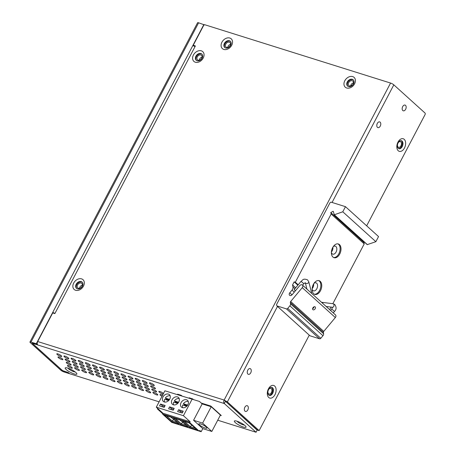 <?xml version="1.0" encoding="UTF-8"?>
<svg xmlns="http://www.w3.org/2000/svg" width="455" height="455" viewBox="0 0 455 455"><rect width="100%" height="100%" fill="white"/><g stroke="black" fill="none" stroke-linecap="round" stroke-linejoin="round"><path stroke-width="0.68" d="M350.902 85.011A2.758 0.597 27.7 0 1 351.755 85.529M271.402 392.54A2.997 1.883 107.4 0 0 270.822 388.342A2.997 1.883 107.4 0 0 268.45 389.867A2.997 1.883 107.4 0 0 269.024 394.064A2.997 1.883 107.4 0 0 271.402 392.54M268.262 390.271A2.997 1.883 -72.6 0 1 268.029 391.016M400.929 145.822A2.997 1.883 107.4 0 0 400.349 141.624A2.997 1.883 107.4 0 0 397.977 143.149A2.997 1.883 107.4 0 0 398.557 147.346A2.997 1.883 107.4 0 0 400.929 145.822M397.789 143.553A2.997 1.883 -72.6 0 1 397.556 144.298M352.227 80.774A2.997 2.241 132.1 0 1 352.875 81.144A2.997 2.241 132.1 0 1 352.841 84.482A2.997 2.241 132.1 0 1 349.508 85.955A2.997 2.241 132.1 0 1 348.854 85.591A2.997 2.241 132.1 0 1 348.894 82.247A2.997 2.241 132.1 0 1 352.227 80.774M229.36 42.207A2.997 2.241 132.1 0 1 230.014 42.577A2.997 2.241 132.1 0 1 229.974 45.915A2.997 2.241 132.1 0 1 226.641 47.388A2.997 2.241 132.1 0 1 225.993 47.024A2.997 2.241 132.1 0 1 226.033 43.686A2.997 2.241 132.1 0 1 229.36 42.207M199.273 60.225A2.997 2.241 132.1 0 1 199.643 59.025A2.997 2.241 132.1 0 1 202.105 57.091M197.282 56.892A2.997 2.241 132.1 0 1 201.519 55.368A2.997 2.241 132.1 0 1 201.736 58.291A2.997 2.241 132.1 0 1 197.498 59.815A2.997 2.241 132.1 0 1 197.282 56.892M79.54 288.282A2.997 2.241 132.1 0 1 79.909 287.082A2.997 2.241 132.1 0 1 82.372 285.149M77.549 284.949A2.997 2.241 132.1 0 1 81.786 283.425A2.997 2.241 132.1 0 1 82.002 286.349A2.997 2.241 132.1 0 1 77.765 287.873A2.997 2.241 132.1 0 1 77.549 284.949M244.693 418.623L244.204 418.469M62.648 370.62L68.21 372.514M69.405 373.555L68.176 372.577M53.536 313.182L52.717 312.437L36.281 343.747L30.98 342.08A2.639 0.569 -152.3 0 0 29.945 342.029A2.639 0.569 -152.3 0 0 30.32 342.643L60.799 370.194A2.639 0.569 -152.3 0 0 64.058 371.98L69.359 373.646M62.58 370.751L32.106 343.201L37.543 344.668M36.281 343.747L37.464 344.816M204.352 24.866L198.607 22.801A2.639 0.569 27.7 0 0 197.572 22.75L29.945 342.029M203.908 24.468L52.717 312.437A2.639 0.569 27.7 0 1 54.924 313.472M195.007 46.643A2.639 0.569 -152.3 0 0 192.806 45.614M247.907 421.529L255.983 429.042M227.767 47.434A2.997 2.241 132.1 0 1 230.6 44.3M350.634 86.001A2.997 2.241 132.1 0 1 353.461 82.867M240.996 415.574A5.397 1.166 27.7 0 1 241.525 415.762M211.285 406.491L220.538 414.858M211.825 431.448L202.612 423.116L211.211 406.742L202.168 403.898L199.449 401.447L164.892 390.805L156.292 407.185L163.026 413.271L162.589 414.096L171.689 422.32L198.824 430.839A0.961 0.603 107.4 0 0 198.971 430.925A0.961 0.603 107.4 0 0 199.734 430.436L201.15 431.715L202.782 428.61L193.568 420.278L202.168 403.898L211.211 406.742L220.425 415.068L211.825 431.448L202.782 428.61M199.506 424.93A4.556 0.984 27.7 0 1 198.852 423.872A4.556 0.984 27.7 0 1 201.935 424.447A4.556 0.984 27.7 0 1 206.269 427.052A4.556 0.984 27.7 0 1 206.923 428.11A4.556 0.984 27.7 0 1 203.84 427.535A4.556 0.984 27.7 0 1 199.506 424.93M186.726 406.258L182.717 405.001A4.51 3.373 -47.9 0 0 182.62 407.708M186.527 399.769A4.556 3.407 -47.9 0 0 181.46 402.01A4.556 3.407 -47.9 0 0 181.403 407.088A4.556 3.407 -47.9 0 0 182.392 407.646A4.556 3.407 -47.9 0 0 187.454 405.405A4.556 3.407 -47.9 0 0 187.511 400.326A4.556 3.407 -47.9 0 0 186.527 399.769M184.525 404.802A4.556 3.407 -47.9 0 0 184.133 405.445M177.683 403.42L173.673 402.163A4.51 3.373 -47.9 0 0 173.577 404.87M177.478 396.931A4.556 3.407 -47.9 0 0 172.417 399.171A4.556 3.407 -47.9 0 0 172.36 404.25A4.556 3.407 -47.9 0 0 173.344 404.808A4.556 3.407 -47.9 0 0 178.411 402.567A4.556 3.407 -47.9 0 0 178.468 397.488A4.556 3.407 -47.9 0 0 177.478 396.931M175.476 401.958A4.556 3.407 -47.9 0 0 175.09 402.607M168.634 400.582L164.625 399.319A4.51 3.373 -47.9 0 0 164.534 402.032M168.435 394.087A4.556 3.407 -47.9 0 0 163.368 396.333A4.556 3.407 -47.9 0 0 163.311 401.407A4.556 3.407 -47.9 0 0 164.3 401.97A4.556 3.407 -47.9 0 0 169.362 399.723A4.556 3.407 -47.9 0 0 169.425 394.65A4.556 3.407 -47.9 0 0 168.435 394.087M166.433 399.12A4.556 3.407 -47.9 0 0 166.041 399.769M201.15 431.715L173.827 423.031M162.611 412.895A4.556 0.984 -152.3 0 0 162.987 413.345M162.759 413.777L157.385 408.92L158.658 409.324M157.385 408.92L157.652 408.414M172.007 422.422A0.961 0.603 -72.6 0 1 171.836 422.405A0.961 0.603 -72.6 0 1 171.689 422.32M199.449 401.447L164.892 390.805M159.534 405.905L164.164 407.361L165.142 405.496L160.513 404.04L159.534 405.905M192.027 399.319L183.428 415.699L156.292 407.185M168.583 408.744L173.213 410.2L174.191 408.334L169.561 406.878L168.583 408.744M177.626 411.587L182.256 413.038L183.234 411.172L178.605 409.716L177.626 411.587M183.428 415.699L190.162 421.785L163.026 413.271M190.162 421.785L189.729 422.615L162.589 414.096M171.819 421.876L178.946 424.111L171.381 417.275L164.261 415.04L171.819 421.876L172.257 421.046L177.308 422.632M189.729 422.615L198.824 430.839M180.868 424.714L187.989 426.949L180.43 420.119L173.31 417.878L180.868 424.714L181.3 423.884L186.351 425.471M189.911 427.552L197.038 429.787L189.473 422.957L182.353 420.721L189.911 427.552L190.349 426.722L195.4 428.309M166.331 415.694L172.257 421.046L173.48 419.527L174.083 419.715M173.605 419.283L170.779 417.087M164.642 406.451L162.407 405.746L161.929 406.656M162.407 405.746L160.513 404.04M170.164 395.799A4.51 3.373 -47.9 0 0 165.279 398.079L166.462 399.143L169.163 399.996M165.279 398.079L169.561 399.422M175.38 418.532L181.3 423.884L182.523 422.365L183.132 422.558M182.648 422.126L179.822 419.925M173.685 409.29L171.45 408.59L170.972 409.494M171.45 408.59L169.561 406.878M179.207 398.637A4.51 3.373 -47.9 0 0 174.322 400.918L175.505 401.987L178.206 402.834M174.322 400.918L178.605 402.26M184.423 421.37L190.349 426.722L191.566 425.203L192.175 425.397M191.697 424.964L188.87 422.763M182.734 412.128L180.499 411.428L180.021 412.338M180.499 411.428L178.605 409.716M188.256 401.481A4.51 3.373 -47.9 0 0 183.371 403.756L184.554 404.825L187.255 405.672M183.371 403.756L187.653 405.104M202.612 423.116L193.568 420.278M178.332 394.815L177.621 394.172L181.181 395.293L180.902 395.634M178.684 394.508L178.411 394.855M190.218 398.131L189.951 398.478M193.432 399.553L192.721 398.916L192.442 399.257M71.23 368.067A2.758 0.597 -152.3 0 0 72.317 368.118A2.758 0.597 -152.3 0 0 71.156 366.901A2.758 0.597 -152.3 0 0 68.517 365.61A2.758 0.597 -152.3 0 0 67.431 365.553A2.758 0.597 -152.3 0 0 68.591 366.77A2.758 0.597 -152.3 0 0 71.23 368.067M70.07 364.91A2.758 0.597 -152.3 0 0 71.151 364.967A2.758 0.597 -152.3 0 0 69.99 363.744A2.758 0.597 -152.3 0 0 67.351 362.453A2.758 0.597 -152.3 0 0 66.271 362.402A2.758 0.597 -152.3 0 0 67.425 363.619A2.758 0.597 -152.3 0 0 70.07 364.91M78.357 370.302A2.758 0.597 -152.3 0 0 79.437 370.353A2.758 0.597 -152.3 0 0 78.277 369.136A2.758 0.597 -152.3 0 0 75.638 367.845A2.758 0.597 -152.3 0 0 74.557 367.788A2.758 0.597 -152.3 0 0 75.712 369.005A2.758 0.597 -152.3 0 0 78.357 370.302M77.191 367.145A2.758 0.597 -152.3 0 0 78.277 367.202A2.758 0.597 -152.3 0 0 77.117 365.979A2.758 0.597 -152.3 0 0 74.472 364.688A2.758 0.597 -152.3 0 0 73.391 364.637A2.758 0.597 -152.3 0 0 74.552 365.854A2.758 0.597 -152.3 0 0 77.191 367.145M85.477 372.537A2.758 0.597 -152.3 0 0 86.564 372.588A2.758 0.597 -152.3 0 0 85.403 371.371A2.758 0.597 -152.3 0 0 82.759 370.08A2.758 0.597 -152.3 0 0 81.678 370.023A2.758 0.597 -152.3 0 0 82.838 371.246A2.758 0.597 -152.3 0 0 85.477 372.537M84.311 369.38A2.758 0.597 -152.3 0 0 85.398 369.437A2.758 0.597 -152.3 0 0 84.238 368.22A2.758 0.597 -152.3 0 0 81.599 366.923A2.758 0.597 -152.3 0 0 80.512 366.872A2.758 0.597 -152.3 0 0 81.672 368.089A2.758 0.597 -152.3 0 0 84.311 369.38M92.598 374.772A2.758 0.597 -152.3 0 0 93.684 374.823A2.758 0.597 -152.3 0 0 92.524 373.606A2.758 0.597 -152.3 0 0 89.885 372.315A2.758 0.597 -152.3 0 0 88.799 372.264A2.758 0.597 -152.3 0 0 89.959 373.481A2.758 0.597 -152.3 0 0 92.598 374.772M91.438 371.616A2.758 0.597 -152.3 0 0 92.519 371.672A2.758 0.597 -152.3 0 0 91.358 370.455A2.758 0.597 -152.3 0 0 88.719 369.164A2.758 0.597 -152.3 0 0 87.639 369.107A2.758 0.597 -152.3 0 0 88.793 370.325A2.758 0.597 -152.3 0 0 91.438 371.616M99.725 377.007A2.758 0.597 -152.3 0 0 100.805 377.058A2.758 0.597 -152.3 0 0 99.645 375.841A2.758 0.597 -152.3 0 0 97.006 374.55A2.758 0.597 -152.3 0 0 95.925 374.499A2.758 0.597 -152.3 0 0 97.08 375.716A2.758 0.597 -152.3 0 0 99.725 377.007M98.559 373.851A2.758 0.597 -152.3 0 0 99.645 373.908A2.758 0.597 -152.3 0 0 98.485 372.69A2.758 0.597 -152.3 0 0 95.84 371.399A2.758 0.597 -152.3 0 0 94.759 371.343A2.758 0.597 -152.3 0 0 95.92 372.56A2.758 0.597 -152.3 0 0 98.559 373.851M106.845 379.242A2.758 0.597 -152.3 0 0 107.932 379.294A2.758 0.597 -152.3 0 0 106.771 378.077A2.758 0.597 -152.3 0 0 104.127 376.786A2.758 0.597 -152.3 0 0 103.046 376.734A2.758 0.597 -152.3 0 0 104.206 377.951A2.758 0.597 -152.3 0 0 106.845 379.242M105.679 376.092A2.758 0.597 -152.3 0 0 106.766 376.143A2.758 0.597 -152.3 0 0 105.606 374.926A2.758 0.597 -152.3 0 0 102.966 373.635A2.758 0.597 -152.3 0 0 101.88 373.578A2.758 0.597 -152.3 0 0 103.04 374.795A2.758 0.597 -152.3 0 0 105.679 376.092M113.966 381.478A2.758 0.597 -152.3 0 0 115.052 381.535A2.758 0.597 -152.3 0 0 113.892 380.312A2.758 0.597 -152.3 0 0 111.253 379.021A2.758 0.597 -152.3 0 0 110.167 378.97A2.758 0.597 -152.3 0 0 111.327 380.187A2.758 0.597 -152.3 0 0 113.966 381.478M112.806 378.327A2.758 0.597 -152.3 0 0 113.886 378.378A2.758 0.597 -152.3 0 0 112.726 377.161A2.758 0.597 -152.3 0 0 110.087 375.87A2.758 0.597 -152.3 0 0 109.007 375.813A2.758 0.597 -152.3 0 0 110.161 377.036A2.758 0.597 -152.3 0 0 112.806 378.327M121.093 383.713A2.758 0.597 -152.3 0 0 122.173 383.77A2.758 0.597 -152.3 0 0 121.013 382.553A2.758 0.597 -152.3 0 0 118.374 381.256A2.758 0.597 -152.3 0 0 117.293 381.205A2.758 0.597 -152.3 0 0 118.448 382.422A2.758 0.597 -152.3 0 0 121.093 383.713M119.927 380.562A2.758 0.597 -152.3 0 0 121.013 380.613A2.758 0.597 -152.3 0 0 119.853 379.396A2.758 0.597 -152.3 0 0 117.208 378.105A2.758 0.597 -152.3 0 0 116.127 378.048A2.758 0.597 -152.3 0 0 117.288 379.271A2.758 0.597 -152.3 0 0 119.927 380.562M128.213 385.948A2.758 0.597 -152.3 0 0 129.3 386.005A2.758 0.597 -152.3 0 0 128.139 384.788A2.758 0.597 -152.3 0 0 125.495 383.491A2.758 0.597 -152.3 0 0 124.414 383.44A2.758 0.597 -152.3 0 0 125.574 384.657A2.758 0.597 -152.3 0 0 128.213 385.948M127.047 382.797A2.758 0.597 -152.3 0 0 128.134 382.848A2.758 0.597 -152.3 0 0 126.973 381.631A2.758 0.597 -152.3 0 0 124.334 380.34A2.758 0.597 -152.3 0 0 123.248 380.289A2.758 0.597 -152.3 0 0 124.408 381.506A2.758 0.597 -152.3 0 0 127.047 382.797M135.334 388.183A2.758 0.597 -152.3 0 0 136.42 388.24A2.758 0.597 -152.3 0 0 135.26 387.023A2.758 0.597 -152.3 0 0 132.621 385.732A2.758 0.597 -152.3 0 0 131.535 385.675A2.758 0.597 -152.3 0 0 132.695 386.892A2.758 0.597 -152.3 0 0 135.334 388.183M134.174 385.032A2.758 0.597 -152.3 0 0 135.254 385.084A2.758 0.597 -152.3 0 0 134.094 383.866A2.758 0.597 -152.3 0 0 131.455 382.575A2.758 0.597 -152.3 0 0 130.375 382.524A2.758 0.597 -152.3 0 0 131.529 383.741A2.758 0.597 -152.3 0 0 134.174 385.032M142.46 390.418A2.758 0.597 -152.3 0 0 143.541 390.475A2.758 0.597 -152.3 0 0 142.381 389.258A2.758 0.597 -152.3 0 0 139.742 387.967A2.758 0.597 -152.3 0 0 138.661 387.91A2.758 0.597 -152.3 0 0 139.816 389.127A2.758 0.597 -152.3 0 0 142.46 390.418M141.295 387.268A2.758 0.597 -152.3 0 0 142.381 387.324A2.758 0.597 -152.3 0 0 141.221 386.102A2.758 0.597 -152.3 0 0 138.576 384.811A2.758 0.597 -152.3 0 0 137.495 384.759A2.758 0.597 -152.3 0 0 138.656 385.976A2.758 0.597 -152.3 0 0 141.295 387.268M149.581 392.659A2.758 0.597 -152.3 0 0 150.668 392.71A2.758 0.597 -152.3 0 0 149.507 391.493A2.758 0.597 -152.3 0 0 146.863 390.202A2.758 0.597 -152.3 0 0 145.782 390.145A2.758 0.597 -152.3 0 0 146.942 391.363A2.758 0.597 -152.3 0 0 149.581 392.659M148.415 389.503A2.758 0.597 -152.3 0 0 149.502 389.56A2.758 0.597 -152.3 0 0 148.341 388.337A2.758 0.597 -152.3 0 0 145.702 387.046A2.758 0.597 -152.3 0 0 144.616 386.995A2.758 0.597 -152.3 0 0 145.776 388.212A2.758 0.597 -152.3 0 0 148.415 389.503M156.702 394.894A2.758 0.597 -152.3 0 0 157.788 394.946A2.758 0.597 -152.3 0 0 156.628 393.729A2.758 0.597 -152.3 0 0 153.989 392.438A2.758 0.597 -152.3 0 0 152.903 392.381A2.758 0.597 -152.3 0 0 154.063 393.603A2.758 0.597 -152.3 0 0 156.702 394.894M155.542 391.738A2.758 0.597 -152.3 0 0 156.622 391.795A2.758 0.597 -152.3 0 0 155.462 390.578A2.758 0.597 -152.3 0 0 152.823 389.281A2.758 0.597 -152.3 0 0 151.743 389.23A2.758 0.597 -152.3 0 0 152.897 390.447A2.758 0.597 -152.3 0 0 155.542 391.738M162.549 395.27A2.758 0.597 -152.3 0 0 161.11 394.673A2.758 0.597 -152.3 0 0 160.029 394.616A2.758 0.597 -152.3 0 0 161.997 396.322M163.476 393.507A2.758 0.597 -152.3 0 0 159.944 391.516A2.758 0.597 -152.3 0 0 158.863 391.465A2.758 0.597 -152.3 0 0 160.024 392.682A2.758 0.597 -152.3 0 0 162.662 393.973A2.758 0.597 -152.3 0 0 163.157 394.104M61.783 359.524A2.758 0.597 -152.3 0 0 62.864 359.575A2.758 0.597 -152.3 0 0 61.704 358.358A2.758 0.597 -152.3 0 0 59.065 357.067A2.758 0.597 -152.3 0 0 57.984 357.01A2.758 0.597 -152.3 0 0 59.139 358.227A2.758 0.597 -152.3 0 0 61.783 359.524M60.617 356.367A2.758 0.597 -152.3 0 0 61.704 356.424A2.758 0.597 -152.3 0 0 60.543 355.201A2.758 0.597 -152.3 0 0 57.899 353.91A2.758 0.597 -152.3 0 0 56.818 353.859A2.758 0.597 -152.3 0 0 57.978 355.076A2.758 0.597 -152.3 0 0 60.617 356.367M68.904 361.759A2.758 0.597 -152.3 0 0 69.99 361.81A2.758 0.597 -152.3 0 0 68.83 360.593A2.758 0.597 -152.3 0 0 66.185 359.302A2.758 0.597 -152.3 0 0 65.105 359.245A2.758 0.597 -152.3 0 0 66.265 360.462A2.758 0.597 -152.3 0 0 68.904 361.759M67.738 358.603A2.758 0.597 -152.3 0 0 68.824 358.659A2.758 0.597 -152.3 0 0 67.664 357.442A2.758 0.597 -152.3 0 0 65.025 356.146A2.758 0.597 -152.3 0 0 63.939 356.094A2.758 0.597 -152.3 0 0 65.099 357.311A2.758 0.597 -152.3 0 0 67.738 358.603M76.025 363.994A2.758 0.597 -152.3 0 0 77.111 364.046A2.758 0.597 -152.3 0 0 75.951 362.828A2.758 0.597 -152.3 0 0 73.312 361.537A2.758 0.597 -152.3 0 0 72.226 361.48A2.758 0.597 -152.3 0 0 73.386 362.703A2.758 0.597 -152.3 0 0 76.025 363.994M74.865 360.838A2.758 0.597 -152.3 0 0 75.945 360.895A2.758 0.597 -152.3 0 0 74.785 359.677A2.758 0.597 -152.3 0 0 72.146 358.381A2.758 0.597 -152.3 0 0 71.065 358.33A2.758 0.597 -152.3 0 0 72.226 359.547A2.758 0.597 -152.3 0 0 74.865 360.838M83.151 366.229A2.758 0.597 -152.3 0 0 84.232 366.281A2.758 0.597 -152.3 0 0 83.072 365.064A2.758 0.597 -152.3 0 0 80.433 363.772A2.758 0.597 -152.3 0 0 79.352 363.721A2.758 0.597 -152.3 0 0 80.507 364.938A2.758 0.597 -152.3 0 0 83.151 366.229M81.985 363.073A2.758 0.597 -152.3 0 0 83.072 363.13A2.758 0.597 -152.3 0 0 81.911 361.913A2.758 0.597 -152.3 0 0 79.267 360.622A2.758 0.597 -152.3 0 0 78.186 360.565A2.758 0.597 -152.3 0 0 79.346 361.782A2.758 0.597 -152.3 0 0 81.985 363.073M90.272 368.465A2.758 0.597 -152.3 0 0 91.358 368.516A2.758 0.597 -152.3 0 0 90.198 367.299A2.758 0.597 -152.3 0 0 87.553 366.008A2.758 0.597 -152.3 0 0 86.473 365.957A2.758 0.597 -152.3 0 0 87.633 367.174A2.758 0.597 -152.3 0 0 90.272 368.465M89.106 365.308A2.758 0.597 -152.3 0 0 90.192 365.365A2.758 0.597 -152.3 0 0 89.032 364.148A2.758 0.597 -152.3 0 0 86.393 362.857A2.758 0.597 -152.3 0 0 85.307 362.8A2.758 0.597 -152.3 0 0 86.467 364.017A2.758 0.597 -152.3 0 0 89.106 365.308M97.393 370.7A2.758 0.597 -152.3 0 0 98.479 370.757A2.758 0.597 -152.3 0 0 97.319 369.534A2.758 0.597 -152.3 0 0 94.68 368.243A2.758 0.597 -152.3 0 0 93.593 368.192A2.758 0.597 -152.3 0 0 94.754 369.409A2.758 0.597 -152.3 0 0 97.393 370.7M96.232 367.549A2.758 0.597 -152.3 0 0 97.313 367.6A2.758 0.597 -152.3 0 0 96.153 366.383A2.758 0.597 -152.3 0 0 93.514 365.092A2.758 0.597 -152.3 0 0 92.433 365.035A2.758 0.597 -152.3 0 0 93.593 366.252A2.758 0.597 -152.3 0 0 96.232 367.549M104.519 372.935A2.758 0.597 -152.3 0 0 105.6 372.992A2.758 0.597 -152.3 0 0 104.44 371.769A2.758 0.597 -152.3 0 0 101.801 370.478A2.758 0.597 -152.3 0 0 100.72 370.427A2.758 0.597 -152.3 0 0 101.874 371.644A2.758 0.597 -152.3 0 0 104.519 372.935M103.353 369.784A2.758 0.597 -152.3 0 0 104.44 369.835A2.758 0.597 -152.3 0 0 103.279 368.618A2.758 0.597 -152.3 0 0 100.635 367.327A2.758 0.597 -152.3 0 0 99.554 367.27A2.758 0.597 -152.3 0 0 100.714 368.493A2.758 0.597 -152.3 0 0 103.353 369.784M111.64 375.17A2.758 0.597 -152.3 0 0 112.726 375.227A2.758 0.597 -152.3 0 0 111.566 374.01A2.758 0.597 -152.3 0 0 108.921 372.713A2.758 0.597 -152.3 0 0 107.841 372.662A2.758 0.597 -152.3 0 0 109.001 373.879A2.758 0.597 -152.3 0 0 111.64 375.17M110.474 372.019A2.758 0.597 -152.3 0 0 111.56 372.071A2.758 0.597 -152.3 0 0 110.4 370.853A2.758 0.597 -152.3 0 0 107.761 369.562A2.758 0.597 -152.3 0 0 106.675 369.505A2.758 0.597 -152.3 0 0 107.835 370.728A2.758 0.597 -152.3 0 0 110.474 372.019M118.761 377.405A2.758 0.597 -152.3 0 0 119.847 377.462A2.758 0.597 -152.3 0 0 118.687 376.245A2.758 0.597 -152.3 0 0 116.048 374.948A2.758 0.597 -152.3 0 0 114.961 374.897A2.758 0.597 -152.3 0 0 116.122 376.114A2.758 0.597 -152.3 0 0 118.761 377.405M117.6 374.255A2.758 0.597 -152.3 0 0 118.681 374.306A2.758 0.597 -152.3 0 0 117.521 373.089A2.758 0.597 -152.3 0 0 114.882 371.798A2.758 0.597 -152.3 0 0 113.801 371.746A2.758 0.597 -152.3 0 0 114.961 372.963A2.758 0.597 -152.3 0 0 117.6 374.255M125.887 379.641A2.758 0.597 -152.3 0 0 126.968 379.697A2.758 0.597 -152.3 0 0 125.807 378.48A2.758 0.597 -152.3 0 0 123.168 377.189A2.758 0.597 -152.3 0 0 122.088 377.132A2.758 0.597 -152.3 0 0 123.242 378.35A2.758 0.597 -152.3 0 0 125.887 379.641M124.721 376.49A2.758 0.597 -152.3 0 0 125.807 376.541A2.758 0.597 -152.3 0 0 124.647 375.324A2.758 0.597 -152.3 0 0 122.003 374.033A2.758 0.597 -152.3 0 0 120.922 373.982A2.758 0.597 -152.3 0 0 122.082 375.199A2.758 0.597 -152.3 0 0 124.721 376.49M133.008 381.876A2.758 0.597 -152.3 0 0 134.094 381.933A2.758 0.597 -152.3 0 0 132.934 380.716A2.758 0.597 -152.3 0 0 130.289 379.424A2.758 0.597 -152.3 0 0 129.209 379.368A2.758 0.597 -152.3 0 0 130.369 380.585A2.758 0.597 -152.3 0 0 133.008 381.876M131.842 378.725A2.758 0.597 -152.3 0 0 132.928 378.782A2.758 0.597 -152.3 0 0 131.768 377.559A2.758 0.597 -152.3 0 0 129.129 376.268A2.758 0.597 -152.3 0 0 128.043 376.217A2.758 0.597 -152.3 0 0 129.203 377.434A2.758 0.597 -152.3 0 0 131.842 378.725M140.129 384.117A2.758 0.597 -152.3 0 0 141.215 384.168A2.758 0.597 -152.3 0 0 140.055 382.951A2.758 0.597 -152.3 0 0 137.416 381.66A2.758 0.597 -152.3 0 0 136.329 381.603A2.758 0.597 -152.3 0 0 137.49 382.82A2.758 0.597 -152.3 0 0 140.129 384.117M138.968 380.96A2.758 0.597 -152.3 0 0 140.049 381.017A2.758 0.597 -152.3 0 0 138.889 379.794A2.758 0.597 -152.3 0 0 136.25 378.503A2.758 0.597 -152.3 0 0 135.169 378.452A2.758 0.597 -152.3 0 0 136.329 379.669A2.758 0.597 -152.3 0 0 138.968 380.96M147.255 386.352A2.758 0.597 -152.3 0 0 148.336 386.403A2.758 0.597 -152.3 0 0 147.175 385.186A2.758 0.597 -152.3 0 0 144.536 383.895A2.758 0.597 -152.3 0 0 143.456 383.838A2.758 0.597 -152.3 0 0 144.61 385.061A2.758 0.597 -152.3 0 0 147.255 386.352M146.089 383.195A2.758 0.597 -152.3 0 0 147.175 383.252A2.758 0.597 -152.3 0 0 146.015 382.035A2.758 0.597 -152.3 0 0 143.37 380.738A2.758 0.597 -152.3 0 0 142.29 380.687A2.758 0.597 -152.3 0 0 143.45 381.904A2.758 0.597 -152.3 0 0 146.089 383.195M154.376 388.587A2.758 0.597 -152.3 0 0 155.462 388.638A2.758 0.597 -152.3 0 0 154.302 387.421A2.758 0.597 -152.3 0 0 151.657 386.13A2.758 0.597 -152.3 0 0 150.577 386.073A2.758 0.597 -152.3 0 0 151.737 387.296A2.758 0.597 -152.3 0 0 154.376 388.587M153.216 385.43A2.758 0.597 -152.3 0 0 154.296 385.487A2.758 0.597 -152.3 0 0 153.136 384.27A2.758 0.597 -152.3 0 0 150.497 382.979A2.758 0.597 -152.3 0 0 149.411 382.922A2.758 0.597 -152.3 0 0 150.571 384.139A2.758 0.597 -152.3 0 0 153.216 385.43M221.921 42.196A6.597 4.931 132.1 0 1 229.815 38.032A6.597 4.931 132.1 0 1 231.714 45.267A6.597 4.931 132.1 0 1 223.826 49.436A6.597 4.931 132.1 0 1 221.921 42.196M230.645 45.352A4.197 3.139 -47.9 0 0 230.344 41.263A4.197 3.139 -47.9 0 0 224.412 43.396A4.197 3.139 -47.9 0 0 224.713 47.485A4.197 3.139 -47.9 0 0 230.645 45.352M193.432 54.987A6.597 4.931 132.1 0 1 201.32 50.823A6.597 4.931 132.1 0 1 203.226 58.058A6.597 4.931 132.1 0 1 195.331 62.221A6.597 4.931 132.1 0 1 193.432 54.987M202.151 58.143A4.197 3.139 -47.9 0 0 201.849 54.048A4.197 3.139 -47.9 0 0 195.923 56.187A4.197 3.139 -47.9 0 0 196.224 60.276A4.197 3.139 -47.9 0 0 202.151 58.143M344.788 80.763A6.597 4.931 132.1 0 1 352.682 76.599A6.597 4.931 132.1 0 1 354.582 83.834A6.597 4.931 132.1 0 1 346.693 87.997A6.597 4.931 132.1 0 1 344.788 80.763M353.512 83.919A4.197 3.139 -47.9 0 0 353.211 79.824A4.197 3.139 -47.9 0 0 347.279 81.963A4.197 3.139 -47.9 0 0 347.58 86.052A4.197 3.139 -47.9 0 0 353.512 83.919M73.699 283.044A6.597 4.931 132.1 0 1 81.587 278.875A6.597 4.931 132.1 0 1 83.493 286.115A6.597 4.931 132.1 0 1 75.598 290.279A6.597 4.931 132.1 0 1 73.699 283.044M82.418 286.201A4.197 3.139 -47.9 0 0 82.116 282.106A4.197 3.139 -47.9 0 0 76.19 284.244A4.197 3.139 -47.9 0 0 76.491 288.333A4.197 3.139 -47.9 0 0 82.418 286.201M67.778 368.095A6.597 1.422 27.7 0 1 76.702 373.418A6.597 1.422 27.7 0 1 74.279 373.97A6.597 1.422 27.7 0 1 67.078 370.262A6.597 1.422 27.7 0 1 65.844 367.72A6.597 1.422 27.7 0 1 67.778 368.095M68.017 368.169A4.197 0.904 -152.3 0 0 73.75 371.655A4.197 0.904 -152.3 0 0 75.098 371.889M236.941 421.193A6.597 1.422 27.7 0 1 245.865 426.517A6.597 1.422 27.7 0 1 243.442 427.069A6.597 1.422 27.7 0 1 236.242 423.36A6.597 1.422 27.7 0 1 235.007 420.818A6.597 1.422 27.7 0 1 236.941 421.193M237.18 421.267A4.197 0.904 -152.3 0 0 242.913 424.754A4.197 0.904 -152.3 0 0 244.261 424.987M268.456 388.826A6.597 4.141 -72.6 0 1 274.701 386.062A6.597 4.141 -72.6 0 1 274.957 394.695A6.597 4.141 -72.6 0 1 268.712 397.465A6.597 4.141 -72.6 0 1 268.456 388.826M272.704 393.296A4.197 2.633 107.4 0 0 271.891 387.421A4.197 2.633 107.4 0 0 268.569 389.56A4.197 2.633 107.4 0 0 269.377 395.429A4.197 2.633 107.4 0 0 272.704 393.296M397.983 142.108A6.597 4.141 -72.6 0 1 404.228 139.344A6.597 4.141 -72.6 0 1 404.484 147.983A6.597 4.141 -72.6 0 1 398.239 150.747A6.597 4.141 -72.6 0 1 397.983 142.108M402.231 146.578A4.197 2.633 107.4 0 0 401.424 140.703A4.197 2.633 107.4 0 0 398.097 142.842A4.197 2.633 107.4 0 0 398.91 148.711A4.197 2.633 107.4 0 0 402.231 146.578M331.723 250.057A2.997 1.883 107.4 0 0 332.087 248.902M312.46 286.752A2.997 1.883 107.4 0 0 312.818 285.603M250.739 372.81A2.997 1.883 107.4 0 0 250.159 368.613A2.997 1.883 107.4 0 0 247.782 370.137A2.997 1.883 107.4 0 0 248.362 374.334A2.997 1.883 107.4 0 0 250.739 372.81M247.361 371.286A2.997 1.883 107.4 0 0 247.6 370.541M269.036 395.276A4.197 2.633 107.4 0 0 271.993 393.069A4.197 2.633 107.4 0 0 271.521 387.353M247.81 409.904A2.997 1.883 107.4 0 0 247.23 405.706A2.997 1.883 107.4 0 0 244.858 407.236A2.997 1.883 107.4 0 0 245.433 411.428A2.997 1.883 107.4 0 0 247.81 409.904M244.437 408.385A2.997 1.883 107.4 0 0 244.671 407.635M398.563 148.563A4.197 2.633 107.4 0 0 401.52 146.356A4.197 2.633 107.4 0 0 401.054 140.635M380.266 126.092A2.997 1.883 107.4 0 0 379.686 121.894A2.997 1.883 107.4 0 0 377.314 123.424A2.997 1.883 107.4 0 0 377.895 127.616A2.997 1.883 107.4 0 0 380.266 126.092M376.894 124.573A2.997 1.883 107.4 0 0 377.127 123.823M405.638 109.285A2.997 1.883 107.4 0 0 405.058 105.088A2.997 1.883 107.4 0 0 402.686 106.612A2.997 1.883 107.4 0 0 403.266 110.81A2.997 1.883 107.4 0 0 405.638 109.285M402.265 107.761A2.997 1.883 107.4 0 0 402.499 107.016M353.433 80.057A4.197 3.139 -47.9 0 0 347.751 82.389A4.197 3.139 -47.9 0 0 347.83 86.251M230.566 41.49A4.197 3.139 -47.9 0 0 224.884 43.822A4.197 3.139 -47.9 0 0 224.963 47.684M202.071 54.281A4.197 3.139 -47.9 0 0 196.389 56.613A4.197 3.139 -47.9 0 0 196.475 60.475M82.338 282.339A4.197 3.139 -47.9 0 0 76.662 284.671A4.197 3.139 -47.9 0 0 76.741 288.533M159.108 401.816L69.581 373.714L68.278 372.537L63.649 371.087L62.17 370.273L32.874 343.792L32.703 343.514L33.169 343.536L37.799 344.987A2.639 1.655 -72.6 0 1 37.697 341.534L52.723 312.921L54.856 313.592L195.383 45.938L193.244 45.267L203.584 25.571A1.2 0.899 -47.9 0 1 205.017 24.815L390.561 83.055A2.639 0.569 27.7 0 1 393.82 84.846L425.01 113.033A1.2 0.751 107.4 0 1 425.055 114.603L366.662 225.828M217.723 420.215L256.068 432.25L257.155 430.174L224.133 400.053C223.502 401.515 223.553 402.669 224.287 403.528L256.068 432.25M189.871 398.438L189.161 397.795L192.721 398.916M201.224 403.045L210.801 406.053L221.312 415.557L220.334 415.25M181.892 395.935L181.181 395.293M195.064 46.535L194.53 46.364M225.316 401.122L227.363 401.901L224.133 400.053L390.561 83.055M277.487 306.431L227.363 401.901L259.14 430.629L309.263 335.153M225.583 401.344L257.359 430.072L259.14 430.629M37.799 344.987L224.287 403.528L225.379 401.452M194.365 46.279L193.244 45.267M312.881 309.679A1.797 1.194 128.1 0 0 312.926 309.713A1.797 1.194 128.1 0 0 314.945 309.064A1.797 1.194 128.1 0 0 315.19 306.92A1.797 1.194 128.1 0 0 315.144 306.88A1.797 1.194 128.1 0 0 313.125 307.529A1.797 1.194 128.1 0 0 312.881 309.679M312.596 308.672A1.797 1.194 128.1 0 0 314.064 306.812M320.479 290.728A7.195 4.516 107.4 0 0 319.086 280.661A7.195 4.516 107.4 0 0 313.393 284.324A7.195 4.516 107.4 0 0 314.78 294.391A7.195 4.516 107.4 0 0 320.479 290.728M314.348 294.214A7.195 4.516 107.4 0 0 319.586 290.449A7.195 4.516 107.4 0 0 318.631 280.559M312.119 289.209A4.197 2.633 107.4 0 0 313.501 290.847A4.197 2.633 107.4 0 0 316.828 288.715A4.197 2.633 107.4 0 0 316.015 282.839A4.197 2.633 107.4 0 0 313.939 283.397M339.743 254.032A7.195 4.516 107.4 0 0 338.355 243.965A7.195 4.516 107.4 0 0 332.656 247.628A7.195 4.516 107.4 0 0 334.044 257.695A7.195 4.516 107.4 0 0 339.743 254.032M333.612 257.519A7.195 4.516 107.4 0 0 338.856 253.754A7.195 4.516 107.4 0 0 337.9 243.863M331.382 252.508A4.197 2.633 107.4 0 0 332.77 254.152A4.197 2.633 107.4 0 0 336.091 252.013A4.197 2.633 107.4 0 0 335.284 246.144A4.197 2.633 107.4 0 0 333.208 246.695M331.411 251.956A4.197 2.633 107.4 0 0 332.213 250.796A4.197 2.633 107.4 0 0 332.912 247.167M312.141 288.652A4.197 2.633 107.4 0 0 312.949 287.492A4.197 2.633 107.4 0 0 313.649 283.863M292.542 284.966L294.175 281.855L295.335 282.219L331.149 214.004L330.768 212.553L333.202 211.268L334.311 214.766L342.786 211.791L345.47 206.672L331.314 202.225A1.2 0.899 -47.9 0 0 329.881 202.987L276.543 304.571L276.89 305.891L286.462 308.894A1.2 0.899 -47.9 0 0 287.714 308.41L289.875 305.823A2.4 1.792 -47.9 0 0 290.244 305.277A2.4 1.792 -47.9 0 0 290.535 303.843L290.347 302.501A1.2 0.899 132.1 0 1 290.671 301.511L302.262 287.645A2.156 1.615 -47.9 0 0 302.598 287.15A2.156 1.615 -47.9 0 0 302.438 285.046A2.156 1.615 -47.9 0 0 299.72 285.649L292.155 294.703A2.036 1.524 132.1 0 1 289.59 295.272A2.036 1.524 132.1 0 1 289.755 292.821L292.013 290.119A3.595 2.69 -47.9 0 0 292.565 289.295A3.595 2.69 -47.9 0 0 292.969 286.974L292.542 284.966L295.676 287.793M276.89 305.891L309.969 335.79L319.541 338.793A1.2 0.899 -47.9 0 0 320.786 338.31L322.953 335.722A2.4 1.792 -47.9 0 0 323.323 335.17A2.4 1.792 -47.9 0 0 323.607 333.742L323.42 332.4A1.2 0.899 132.1 0 1 323.75 331.411L335.341 317.545A2.156 1.615 -47.9 0 0 335.671 317.05A2.156 1.615 -47.9 0 0 335.517 314.945L302.438 285.046M342.786 211.791L375.858 241.69L378.549 236.572L345.47 206.672M294.175 281.855L297.86 285.183M295.335 282.219L298.184 284.79M329.687 309.679L331.047 307.097M332.833 303.695L364.222 243.903L363.846 242.452L364.444 242.134M331.149 214.004L364.222 243.903M330.768 212.553L363.846 242.452M334.215 214.777L367.213 244.642L375.858 241.69M295.505 290.694L294.135 289.63L295.426 290.79M30.98 342.08L198.607 22.801M37.697 341.534L224.133 400.053M332.07 202.464L393.82 84.846M292.969 286.974L294.897 288.72M290.535 303.843L323.607 333.742M286.462 308.894L319.541 338.793M287.714 308.41L320.786 338.31M289.875 305.823L322.953 335.722M290.347 302.501L323.42 332.4M290.671 301.511L323.75 331.411M302.262 287.645L335.341 317.545M289.755 292.821L292.013 294.863M292.013 290.119L294.277 292.167M334.311 214.766L367.39 244.665M330.609 310.509L331.769 309.121L334.527 311.425C336.512 309.48 336.575 307.142 334.709 304.429L332.975 303.712L321.503 302.279M332.486 307.256L332.52 307.284A1.797 1.251 -82.8 0 0 333.919 306.005A1.797 1.251 -82.8 0 0 333.435 303.912A1.797 1.251 -82.8 0 0 332.975 303.712M322.908 303.553A1.797 1.251 -82.8 0 0 322.362 302.512A1.797 1.251 -82.8 0 0 321.901 302.319M311.658 293.384A1.797 1.2 -14.4 0 0 311.652 293.014L308.78 281.81L307.54 279.87C302.893 278.085 302.831 280.2 301.056 281.355L294.135 289.63M306.937 289.113L305.299 282.72A1.797 1.2 -14.4 0 0 305.623 283.186A1.797 1.2 -14.4 0 0 307.734 283.283A1.797 1.2 -14.4 0 0 308.78 281.81M305.316 282.697L303.815 283.664L301.056 281.355M198.971 430.925L171.836 422.405M334.141 214.743L367.213 244.642M311.749 293.464L311.652 293.014M303.815 283.664L302.564 285.16M332.52 307.284L326.144 306.477M331.769 309.121L332.446 307.216M334.527 311.425L333.276 312.926"/></g></svg>
